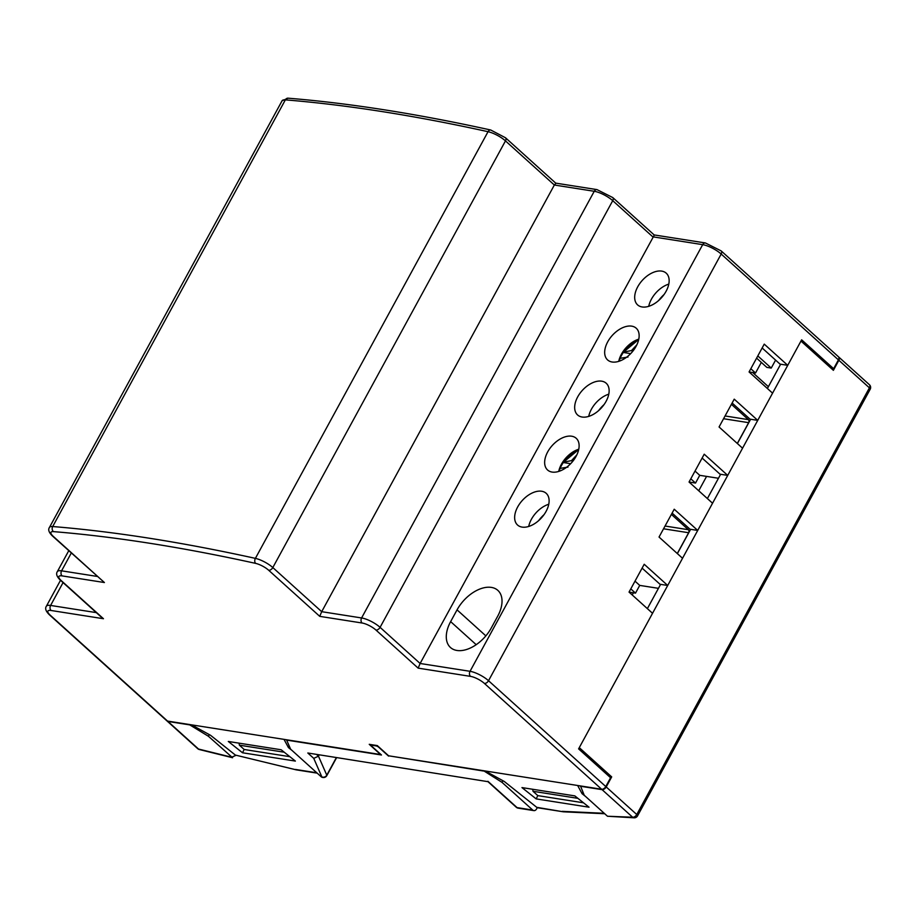 <?xml version="1.0" encoding="UTF-8"?>
<svg xmlns="http://www.w3.org/2000/svg" width="916" height="916" viewBox="0 0 916 916"><rect width="100%" height="100%" fill="white"/><g stroke="black" fill="none" stroke-linecap="round" stroke-linejoin="round"><path stroke-width="1.37" d="M570.679 463.679L563.317 462.523A23.919 14.484 -47.9 0 0 560.054 468.442L560.1 468.397A22.969 13.912 -47.9 0 0 559.104 471.305M567.966 467.103L560.1 468.397M576.828 454.886L571.504 460.622L563.489 462.179A22.969 13.912 -47.9 0 1 578.683 449.619M627.987 357.034L620.121 358.328A22.969 13.912 -47.9 0 0 619.124 361.236M630.689 353.61L623.327 352.454A23.919 14.484 -47.9 0 0 620.063 358.374M636.849 344.817L631.513 350.553L623.51 352.11A22.969 13.912 -47.9 0 1 638.704 339.55M688.408 533.364A11.049 3.229 -151.4 0 0 688.294 533.352L688.637 532.734A2.21 1.637 98.9 0 0 688.34 529.7L671.394 514.403M748.429 423.295A11.049 3.229 -151.4 0 0 748.315 423.284L748.658 422.665A2.21 1.637 98.9 0 0 748.361 419.631L731.415 404.334M537.28 807.649L536.581 808.931A3.687 2.725 -81.1 0 1 533.833 810.614A3.687 2.725 -81.1 0 1 532.723 810.065L502.037 782.367L483.556 770.711M388.739 755.815L483.396 771.009M502.93 780.741L502.037 782.367M580.469 785.928L584.259 795.283L607.491 816.248L634.17 817.816A3.687 3.034 -87.8 0 1 632.624 817.221L607.491 816.248M606.209 786.947A3.687 2.233 132.1 0 1 602.075 789.649L632.624 817.221A3.687 2.233 132.1 0 0 636.757 814.519L606.209 786.947L611.693 776.894L579.278 747.639L800.973 341.061L833.388 370.327L838.861 360.274L869.41 387.846L636.757 814.519A3.687 1.076 -151.4 0 1 637.547 815.893L870.2 389.231A3.687 1.076 -151.4 0 0 869.41 387.846A3.687 2.233 132.1 0 0 869.433 384.731L838.884 357.16A3.687 2.233 132.1 0 1 838.861 360.274M609.22 776.505L611.693 776.894M580.297 786.226L602.075 789.649M780.638 364.225L767.402 388.499M750.628 419.253L737.391 443.539M720.629 474.293L707.381 498.567M690.618 529.322L677.371 553.607M660.608 584.362L647.372 608.636M487.965 781.669L307.81 752.998L487.942 781.669M752.7 372.549L768.387 386.701M322.707 777.421A3.687 2.725 -81.1 0 1 322.409 777.398A3.687 2.725 -81.1 0 1 321.298 776.86L290.612 749.162L286.651 740.105L381.48 755.002L371.69 746.162A2.21 0.641 -151.4 0 1 371.209 745.338A2.21 0.641 -151.4 0 1 371.85 745.223L376.007 745.876A2.21 0.641 -151.4 0 1 378.777 747.284L388.567 756.112M322.409 777.398L323.005 777.489A3.687 2.725 -81.1 0 1 321.882 776.951L313.753 758.368L318.47 756.181L316.936 754.807M706.58 476.4L698.736 490.77M633.414 592.801L632.223 594.965M167.181 721.11L197.73 748.681A3.687 2.233 -47.9 0 0 198.52 749.036L167.971 721.465A3.687 2.233 132.1 0 1 167.181 721.11A3.687 2.233 132.1 0 1 166.987 720.892M167.971 721.465L189.749 724.888L208.39 736.246L232.584 757.738L199.322 749.528A3.687 2.359 103.9 0 1 198.52 749.036L231.622 757.211L235.904 755.379M209.283 734.621L208.39 736.246M532.7 789.271L533.032 791.298L537.829 795.626L583.492 802.794M577.904 798.34L533.032 791.298M289.845 756.673L244.183 749.494L239.385 745.177L239.042 743.151M284.246 752.219L239.385 745.177M319.031 755.139L318.47 756.181L326.783 775.165A3.687 3.298 -23.6 0 1 321.882 776.951L321.298 776.86M63.055 582.599L50.598 605.442A3.687 2.725 98.9 0 0 51.09 610.491L103.462 618.724L101.882 617.636M96.317 612.621L50.598 605.442A14.736 4.317 -151.4 0 0 46.373 606.243C44.815 608.476 45.846 611.35 49.498 614.876A3.687 2.233 -47.9 0 0 50.277 615.231L167.536 721.075L380.552 754.532L369.24 744.319L377.312 745.59L388.624 755.803L601.64 789.26A3.687 2.233 132.1 0 0 605.774 786.546L610.583 777.741L578.603 748.876L652.535 613.296L629.04 592.091L644.211 564.267L667.707 585.473L659.989 584.259L642.105 568.115M167.536 721.075A3.687 2.233 132.1 0 1 166.746 720.72L49.498 614.876M831.155 368.301L833.629 368.69L801.649 339.825L787.737 365.335L764.242 344.13L749.07 371.953L772.566 393.159L757.727 420.364L734.231 399.158L719.06 426.982L742.555 448.199L727.716 475.404L704.221 454.199L689.05 482.022L695.53 483.064L690.813 478.805M838.426 359.885L721.178 254.041A3.687 2.233 132.1 0 0 721.19 250.915L838.449 356.759A3.687 2.233 132.1 0 1 838.426 359.885L833.629 368.69M654.161 234.931L705.435 242.969A3.687 2.725 98.9 0 0 702.687 244.652L470.034 671.313A3.687 2.725 98.9 0 0 470.515 676.374A11.049 3.229 -151.4 0 1 484.392 683.416L601.64 789.26M654.173 235.298L420.112 663.482L470.034 671.313A14.736 4.317 -151.4 0 1 488.526 680.714L605.774 786.546M555.772 183.509L554.352 185.021L505.472 140.892A3.687 2.233 132.1 0 0 505.495 137.766L555.726 183.131L596.992 189.612A3.687 2.725 98.9 0 0 594.244 191.284L361.591 617.957A3.687 2.725 98.9 0 0 362.083 623.006A11.049 3.229 -151.4 0 1 375.949 630.048L418.154 668.142L420.112 663.482L380.083 627.346A3.687 2.233 132.1 0 1 375.949 630.048M577.664 785.493L582.084 793.703L585.702 796.577M485.159 770.963L504.269 781.474L536.765 807.34L563.34 811.805L604.72 813.74M536.169 798.901L521.96 787.588L574.824 795.889L589.034 807.202L536.169 798.901L537.795 795.592M505.495 137.766L490.747 130.015A3.687 2.485 102.4 0 0 488.045 131.698A14.736 4.317 -151.4 0 1 505.472 140.892L272.819 567.565A3.687 2.233 132.1 0 1 268.686 570.267L319.741 616.353L321.699 611.682L361.591 617.957A14.736 4.317 -151.4 0 1 380.083 627.346L612.735 200.673L652.764 236.809L702.687 244.652A14.736 4.317 -151.4 0 1 721.178 254.041L488.526 680.714A3.687 2.233 132.1 0 1 484.392 683.416M104.401 582.53L52.556 536.089A3.687 2.233 -47.9 0 0 53.346 536.444L104.401 582.53L62.07 575.889A11.049 3.229 -151.4 0 0 61.258 580.63L103.462 618.724M284.017 739.372L288.437 747.582L292.044 750.456M191.513 724.842L210.623 735.353L235.389 755.07L296.36 769.875L317.188 773.15M228.313 741.468L242.522 752.78L295.376 761.082L281.166 749.769L228.313 741.468M787.737 365.335L780.031 364.121L762.146 347.977M732.136 403.017L750.021 419.162L757.727 420.364M702.125 458.046L720.01 474.19L727.716 475.404M689.05 482.022L712.545 503.228L697.717 530.433L674.222 509.227L659.039 537.051L682.534 558.268L667.707 585.473M672.115 513.086L690 529.23L697.717 530.433M450.638 621.62A30.572 18.515 132.1 0 0 450.466 647.498A30.572 18.515 132.1 0 0 491.262 627.998L497.674 616.25A30.572 18.515 132.1 0 0 497.835 590.362A30.572 18.515 132.1 0 0 457.05 609.861L450.638 621.62L476.194 644.681M541.654 491.239A21.366 12.939 132.1 0 1 546.188 493.312A21.366 12.939 132.1 0 1 543.99 514.723A21.366 12.939 132.1 0 1 522.097 527.101A21.366 12.939 132.1 0 1 517.563 525.028A21.366 12.939 132.1 0 1 519.761 503.628A21.366 12.939 132.1 0 1 541.654 491.239M571.664 436.211A21.366 12.939 132.1 0 1 576.198 438.283A21.366 12.939 132.1 0 1 574 459.683A21.366 12.939 132.1 0 1 552.108 472.072A21.366 12.939 132.1 0 1 547.573 470A21.366 12.939 132.1 0 1 549.772 448.588A21.366 12.939 132.1 0 1 571.664 436.211M601.675 381.171A21.366 12.939 132.1 0 1 606.209 383.243A21.366 12.939 132.1 0 1 604.01 404.654A21.366 12.939 132.1 0 1 582.118 417.032A21.366 12.939 132.1 0 1 577.584 414.959A21.366 12.939 132.1 0 1 579.782 393.559A21.366 12.939 132.1 0 1 601.675 381.171M631.685 326.142A21.366 12.939 132.1 0 1 636.219 328.214A21.366 12.939 132.1 0 1 634.021 349.614A21.366 12.939 132.1 0 1 612.128 362.003A21.366 12.939 132.1 0 1 607.594 359.931A21.366 12.939 132.1 0 1 609.793 338.519A21.366 12.939 132.1 0 1 631.685 326.142M661.696 271.102A21.366 12.939 132.1 0 1 666.23 273.174A21.366 12.939 132.1 0 1 664.02 294.586A21.366 12.939 132.1 0 1 642.139 306.963A21.366 12.939 132.1 0 1 637.605 304.891A21.366 12.939 132.1 0 1 639.803 283.491A21.366 12.939 132.1 0 1 661.696 271.102M654.15 234.92L612.758 197.558A3.687 2.233 132.1 0 1 612.735 200.673A14.736 4.317 -151.4 0 0 594.244 191.284L554.352 185.021L321.699 611.682L272.819 567.565A14.736 4.317 -151.4 0 0 255.392 558.371A3.687 2.485 102.4 0 0 255.61 563.374A1469.436 430.028 -151.4 0 0 53.426 531.624A11.049 3.229 -151.4 0 0 53.346 536.444M563.34 811.805L537.761 807.786A3.687 2.725 -81.1 0 1 536.765 807.34M582.908 792.191L582.084 793.703M296.223 769.852L235.389 755.07M289.261 746.071L288.437 747.582M242.522 752.78L244.148 749.471M635.006 581.145L639.723 585.393L635.509 593.121L630.792 588.873M658.432 588.335L639.723 585.393M695.026 471.076L699.744 475.324L695.53 483.064M718.453 478.267L699.744 475.324M761.322 362.392L755.54 372.995L750.822 368.736M749.093 371.976L755.54 372.995M629.063 592.114L635.509 593.121M544.047 514.643A27.251 16.499 -47.9 0 0 538.562 520.723M604.068 404.574A27.251 16.499 -47.9 0 0 598.572 410.654M664.077 294.505A27.251 16.499 -47.9 0 0 658.593 300.585M528.704 526.471A21.366 12.939 132.1 0 1 548.753 504.247M558.714 471.431A21.366 12.939 132.1 0 1 578.763 449.218M588.725 416.402A21.366 12.939 132.1 0 1 608.774 394.178M618.735 361.362A21.366 12.939 132.1 0 1 638.784 339.149M648.734 306.333A21.366 12.939 132.1 0 1 668.795 284.109M756.605 358.145L766.841 367.385L771.238 368.072L775.589 360.114M771.238 368.072L757.807 355.935M571.504 460.622L572.534 461.595M573.153 459.534L573.725 460.072M631.513 350.553L632.555 351.526M688.294 533.352L677.29 553.527M665.05 526.036L688.34 529.7M663.55 528.795L688.637 532.734M748.315 423.284L737.311 443.459M725.071 415.967L748.361 419.631M723.571 418.726L748.658 422.665M532.723 810.065L517.059 807.603L487.907 781.291M518.181 808.152A3.687 2.725 -81.1 0 1 517.059 807.603A3.687 2.233 -47.9 0 1 516.28 807.248A3.687 3.687 0 0 0 518.181 808.152L533.833 810.614M313.753 758.368L307.81 752.998M323.005 777.489A3.687 3.687 0 0 0 326.806 775.623A3.687 1.076 -151.4 0 0 326.783 775.165L336.229 757.841M51.09 610.491A11.049 3.229 -151.4 0 0 50.277 615.231M71.299 553.001L61.578 570.828A14.736 4.317 -151.4 0 0 57.342 571.63L68.757 550.711M61.258 580.63A3.687 2.233 132.1 0 1 60.467 580.263L101.871 617.636M418.154 668.142L470.515 676.374M319.741 616.353L362.083 623.006M268.686 570.267A11.049 3.229 -151.4 0 0 255.61 563.374M288.071 98.184A3.687 2.943 94.6 0 0 285.357 99.867A14.736 4.317 -151.4 0 0 282.082 100.783L288.071 98.184C349.431 103.176 416.998 113.79 490.747 130.015M52.556 536.089C48.926 532.574 47.884 529.7 49.43 527.456A14.736 4.317 -151.4 0 1 52.704 526.54A1473.123 431.104 -151.4 0 1 255.392 558.371L488.045 131.698A1473.123 431.104 -151.4 0 0 285.357 99.867L52.704 526.54A3.687 2.943 94.6 0 0 53.426 531.624M62.07 575.889A3.687 2.725 98.9 0 1 61.578 570.828L97.256 576.439M604.217 813.293L562.264 811.347M295.433 769.44L316.799 772.795M457.05 609.861L485.858 635.876M578.706 449.493L563.397 462.282M558.978 471.351L559.962 468.568M638.727 339.424L623.407 352.213M618.998 361.282L619.983 358.5M516.28 807.248L487.93 781.657M634.17 817.816A3.687 3.687 0 0 0 637.547 815.893M870.2 389.231A3.687 3.687 0 0 0 869.433 384.731M197.73 748.681A3.687 3.687 0 0 0 199.322 749.528M336.481 757.875L326.806 775.623M371.564 744.685L371.209 745.338M60.513 580.297L46.373 606.243M721.19 250.915L705.435 242.969M612.758 197.558L596.992 189.612M60.467 580.263C56.826 576.748 55.784 573.863 57.342 571.63M49.43 527.456L282.082 100.783"/></g></svg>
